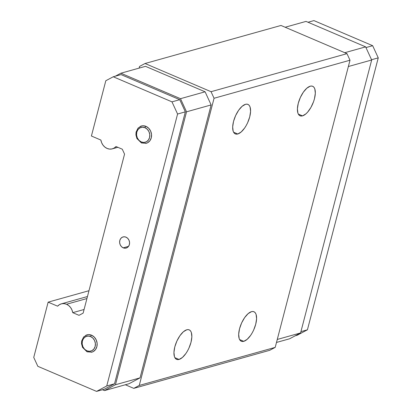 <?xml version="1.0" encoding="UTF-8"?>
<svg xmlns="http://www.w3.org/2000/svg" width="412" height="412" viewBox="0 0 412 412"><rect width="100%" height="100%" fill="white"/><g stroke="black" fill="none" stroke-linecap="round" stroke-linejoin="round"><path stroke-width="0.62" d="M123.209 247.839A5.778 4.923 74.4 0 1 119.614 242.122A5.778 4.923 74.4 0 1 123.044 236.936A5.778 4.923 74.4 0 1 125.99 237.157L127.72 238.347L128.971 240.17L129.559 242.344L129.389 244.543L128.493 246.433L127.004 247.72L125.15 248.215L123.209 247.839L121.483 246.649L120.227 244.826L119.64 242.653L119.81 240.448L120.706 238.563L122.194 237.276L124.053 236.782L125.99 237.157A5.778 4.923 74.4 0 1 129.589 242.874A5.778 4.923 74.4 0 1 126.154 248.06A5.778 4.923 74.4 0 1 123.209 247.839L128.559 246.34L123.209 247.839M302.501 115.87L298.319 114.083L302.501 115.87L305.889 113.872L307.646 112.11L310.947 107.393L313.547 101.707L314.454 98.772L315.319 93.266L314.814 88.946L314.073 87.442L313.027 86.463L311.729 86.046L310.226 86.201A16.047 6.937 -66.9 0 1 312.667 86.278A16.047 6.937 -66.9 0 1 313.702 101.27A16.047 6.937 -66.9 0 1 302.501 115.87A16.047 6.937 -66.9 0 1 300.06 115.793A16.047 6.937 -66.9 0 1 299.024 100.801A16.047 6.937 -66.9 0 1 310.226 86.201L306.837 88.199L303.371 92.149L300.363 97.448L298.273 103.299L297.407 108.804L297.907 113.125L298.654 114.629L299.694 115.607L300.997 116.024L302.501 115.87M243.77 341.332L239.588 339.545L243.77 341.332L247.159 339.334L250.625 335.383L252.216 332.855L253.632 330.084L255.723 324.234L256.588 318.728L256.089 314.408L255.342 312.909L254.302 311.925L253.004 311.508L251.5 311.663A16.047 6.937 -66.9 0 1 253.936 311.74A16.047 6.937 -66.9 0 1 254.971 326.731A16.047 6.937 -66.9 0 1 243.77 341.332A16.047 6.937 -66.9 0 1 241.329 341.254A16.047 6.937 -66.9 0 1 240.299 326.263A16.047 6.937 -66.9 0 1 251.5 311.663L248.106 313.661L244.646 317.611L241.638 322.915L239.542 328.761L238.682 334.266L239.181 338.587L239.928 340.091L240.969 341.069L242.266 341.486L243.77 341.332M91.711 352.198A8.987 7.653 -105.6 0 0 92.86 351.786A8.987 7.653 -105.6 0 0 97.144 343.464A8.987 7.653 -105.6 0 0 91.577 335.203A1.282 0.556 113.1 0 0 90.625 336.573A7.704 6.561 74.4 0 1 95.157 346.42A7.704 6.561 74.4 0 1 86.911 350.813A1.282 0.556 113.1 0 0 87.05 351.807A1.282 0.556 -66.9 0 1 86.911 350.813L89.497 351.312L91.974 350.658L93.957 348.938L95.157 346.42L95.378 343.49L94.595 340.59L92.927 338.159L90.625 336.573L88.039 336.068L85.562 336.728L83.574 338.448L82.379 340.966L82.158 343.896L82.941 346.796L84.609 349.227L86.911 350.813A7.704 6.561 74.4 0 1 82.379 340.966A7.704 6.561 74.4 0 1 90.625 336.573A1.282 0.556 -66.9 0 1 91.577 335.203L94.266 337.057L96.212 339.89L97.129 343.273L96.866 346.693L95.471 349.633L93.153 351.637L91.253 352.301M179.035 359.449L174.853 357.662L179.035 359.449L182.428 357.456L185.889 353.506L187.481 350.973L188.897 348.202L190.993 342.351L191.853 336.846L191.353 332.525L190.607 331.027L189.566 330.048L188.269 329.626L186.765 329.785A16.047 6.937 -66.9 0 1 189.201 329.863A16.047 6.937 -66.9 0 1 190.236 344.849A16.047 6.937 -66.9 0 1 179.035 359.449A16.047 6.937 -66.9 0 1 176.599 359.372A16.047 6.937 -66.9 0 1 175.564 344.386A16.047 6.937 -66.9 0 1 186.765 329.785L183.371 331.778L179.91 335.728L176.903 341.033L174.806 346.883L173.946 352.384L174.446 356.704L175.193 358.208L176.233 359.187L177.531 359.609L179.035 359.449M66.517 304.257L86.932 298.54L66.517 304.257L64.118 303.629L61.712 303.752L59.483 304.628L57.592 306.183A10.269 8.75 74.4 0 1 61.275 303.86A10.269 8.75 74.4 0 1 66.517 304.257A10.269 8.75 74.4 0 1 72.749 312.656L71.971 309.958L70.596 307.548L68.732 305.596L66.517 304.257M146.111 143.35A8.987 7.653 -105.6 0 0 147.259 142.933A8.987 7.653 -105.6 0 0 151.544 134.616A8.987 7.653 -105.6 0 0 145.982 126.355A1.282 0.556 113.1 0 0 145.024 127.725A7.704 6.561 74.4 0 1 149.556 137.572A7.704 6.561 74.4 0 1 141.316 141.965A1.282 0.556 113.1 0 0 141.45 142.959A1.282 0.556 -66.9 0 1 141.316 141.965L143.901 142.464L146.373 141.805L148.361 140.09L149.556 137.572L149.777 134.636L148.995 131.737L147.326 129.311L145.024 127.725L142.439 127.22L139.967 127.88L137.979 129.6L136.784 132.113L136.557 135.048L137.34 137.948L139.014 140.379L141.316 141.965A7.704 6.561 74.4 0 1 136.784 132.113A7.704 6.561 74.4 0 1 145.024 127.725A1.282 0.556 -66.9 0 1 145.982 126.355L148.665 128.204L150.617 131.037L151.528 134.425L151.266 137.845L149.875 140.78L147.558 142.784L145.652 143.453M237.765 133.988L233.583 132.201L237.765 133.988L241.154 131.989L244.62 128.039L246.211 125.511L247.627 122.74L249.718 116.89L250.584 111.384L250.084 107.063L249.337 105.56L248.297 104.581L246.994 104.164L245.49 104.318A16.047 6.937 -66.9 0 1 247.931 104.396A16.047 6.937 -66.9 0 1 248.966 119.387A16.047 6.937 -66.9 0 1 237.765 133.988A16.047 6.937 -66.9 0 1 235.324 133.91A16.047 6.937 -66.9 0 1 234.294 118.919A16.047 6.937 -66.9 0 1 245.49 104.318L242.102 106.317L238.641 110.267L235.633 115.571L233.537 121.416L232.672 126.922L233.177 131.243L233.918 132.746L234.964 133.725L236.261 134.142L237.765 133.988M125.33 384.762L133.766 388.362L139.261 385.436L214.06 98.267L211.042 91.701L145.039 63.505L139.544 66.435L139.107 68.119L139.544 66.435L145.039 63.505L280.984 25.456L346.981 53.653L350.004 60.219L275.201 347.383L269.706 350.313L133.766 388.362L125.33 384.762M145.488 66.332L205.099 91.799L211.14 104.931L140.049 377.861L129.059 383.716L104.463 390.602L115.453 384.746L186.543 111.817L211.14 104.931L140.049 377.861L115.453 384.746L186.543 111.817L180.497 98.684L205.099 91.799L211.14 104.931L186.543 111.817L180.497 98.684L120.886 73.218L145.488 66.332L205.099 91.799L180.497 98.684L120.886 73.218L115.303 76.194L120.886 73.218L145.488 66.332M307.424 329.806L297.237 335.229L295.183 335.806L297.237 335.229L307.424 329.806L300.93 331.624L307.424 329.806L378.257 57.86L307.424 329.806M313.929 20.6L372.659 45.691L378.257 57.86L372.659 45.691L365.959 47.565L372.659 45.691L313.929 20.6L308.027 22.253L313.929 20.6M177.582 114.026L171.979 101.857L113.254 76.771L105.812 80.731L91.413 136.012L100.868 140.049L101.651 142.748L103.026 145.163L104.89 147.11L107.105 148.449L109.499 149.082L111.904 148.953L114.134 148.083L116.024 146.528L122.287 149.201L124.553 154.124L83.131 313.135L79.011 315.329L72.749 312.656L79.011 315.329L83.131 313.135L124.553 154.124L122.287 149.201L116.024 146.528A10.269 8.75 74.4 0 1 112.342 148.845A10.269 8.75 74.4 0 1 100.868 140.049L91.413 136.012L105.812 80.731L113.254 76.771L121.02 74.593L179.75 99.683L185.349 111.853L114.515 383.799L104.329 389.227L114.515 383.799L106.744 385.972L177.582 114.026L171.979 101.857L179.75 99.683L185.349 111.853L177.582 114.026L185.349 111.853L114.515 383.799L106.744 385.972L177.582 114.026M57.592 306.183L48.142 302.145L33.743 357.425L37.832 366.309L96.562 391.4L106.744 385.972L96.562 391.4L104.329 389.227L96.562 391.4L37.832 366.309L33.743 357.425L48.142 302.145L57.592 306.183M85.675 335.389L88.565 334.621L91.577 335.203A8.987 7.653 -105.6 0 0 85.974 335.239M140.08 126.535L142.964 125.768L145.982 126.355A8.987 7.653 -105.6 0 0 140.374 126.386M211.042 91.701L145.039 63.505L280.984 25.456L346.981 53.653L211.042 91.701L346.981 53.653L350.004 60.219L275.201 347.383L139.261 385.436L214.06 98.267L350.004 60.219L214.06 98.267L211.042 91.701M102.464 389.747L104.463 390.602L102.464 389.747M179.75 99.683L171.979 101.857L113.254 76.771L121.02 74.593L179.75 99.683M141.651 142.969A1.282 0.556 -66.9 0 1 141.45 142.959L146.239 143.314M133.766 388.362L269.706 350.313L275.201 347.383L139.261 385.436L133.766 388.362M84.084 309.484L72.749 312.656L84.084 309.484M88.971 290.712L48.142 302.145L88.971 290.712M129.059 383.716L140.049 377.861L115.453 384.746L104.463 390.602L129.059 383.716M348.361 66.523L371.681 59.998L300.59 332.927L277.266 339.452L300.59 332.927L289.6 338.782L276.488 342.449L289.6 338.782L300.59 332.927L371.681 59.998L365.64 46.865L371.681 59.998L348.361 66.523M306.028 21.398L365.64 46.865L306.028 21.398L285.161 27.238L306.028 21.398M371.562 59.735L378.257 57.86L371.562 59.735M344.772 52.705L365.64 46.865L344.772 52.705M91.835 352.162L87.056 351.812L82.534 347.388L81.519 343.762L81.658 341.028L83.651 336.944L86.994 334.858M87.457 296.532L61.321 303.85M112.394 148.83L117.847 147.305M141.393 126.01L138.051 128.096L136.058 132.175L135.924 134.915L136.933 138.535L141.455 142.964"/></g></svg>
